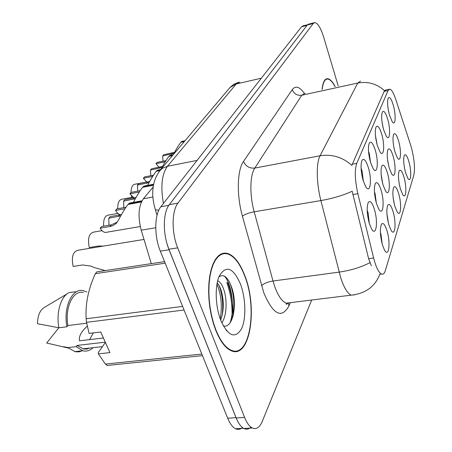 <?xml version="1.0" encoding="UTF-8"?>
<svg xmlns="http://www.w3.org/2000/svg" width="452" height="452" viewBox="0 0 452 452"><rect width="100%" height="100%" fill="white"/><g stroke="black" fill="none" stroke-linecap="round" stroke-linejoin="round"><path stroke-width="0.68" d="M370.499 162.313C368.244 153.578 367.849 147.126 369.312 142.968C371.052 140.798 373.047 143.256 375.301 150.341C378.849 161.912 377.335 175.653 373.12 168.63L370.499 162.313M370.538 162.449L369.278 153.488L368.516 151.296M377.284 145.391C375.132 136.962 374.731 130.803 376.081 126.91C377.702 124.91 379.59 127.368 381.742 134.272C385.042 145.233 383.855 158.121 379.991 151.912L377.284 145.391M377.177 145.024L375.459 135.73M383.59 129.673C381.533 121.526 381.126 115.627 382.369 111.977C383.884 110.135 385.675 112.582 387.743 119.322C390.81 129.73 389.901 141.86 386.347 136.329L383.59 129.673M383.302 128.622L381.951 121.452M389.46 115.034C387.494 107.152 387.087 101.491 388.234 98.061C389.652 96.361 391.353 98.796 393.336 105.372C396.212 115.283 395.517 126.729 392.246 121.786L389.46 115.034M363.171 180.58C360.798 171.511 360.413 164.748 362.018 160.29C363.888 157.929 366.001 160.381 368.357 167.647C372.205 179.907 370.267 194.614 365.674 186.614L363.171 180.58M363.335 181.111L362.08 170.969L361.058 168.212M376.454 203.485C374.126 194.388 373.764 187.693 375.375 183.393C377.087 181.388 379.002 183.715 381.126 190.371C384.771 202.112 383.098 216.7 378.799 209.186L376.454 203.485M376.346 203.112L375.087 193.642L374.42 191.71M383.053 184.964C380.833 176.207 380.46 169.822 381.934 165.805C383.533 163.946 385.347 166.274 387.387 172.794C390.771 183.907 389.454 197.552 385.499 190.913L383.053 184.964M382.821 184.145L381.16 174.579M389.178 167.76C387.065 159.324 386.68 153.222 388.036 149.454C389.528 147.731 391.257 150.058 393.212 156.437C396.364 166.991 395.342 179.794 391.698 173.896L389.178 167.76M388.799 166.347L387.46 158.821M394.884 151.748C392.861 143.6 392.477 137.753 393.72 134.216C395.121 132.617 396.766 134.933 398.647 141.177C401.591 151.228 400.811 163.285 397.449 158.008L394.884 151.748M369.329 223.486C366.871 214.016 366.532 206.976 368.307 202.36C370.137 200.196 372.16 202.519 374.375 209.321C378.324 221.762 376.205 237.407 371.527 228.859L369.329 223.486M369.318 223.441L368.086 212.773L367.177 210.321M388.873 224.898C386.59 215.807 386.245 209.186 387.856 205.033C389.415 203.315 391.155 205.524 393.082 211.66C396.545 222.915 395.104 237.368 391.076 230.3L388.873 224.898M388.517 223.599L386.923 213.813M394.822 206.191C392.641 197.445 392.291 191.128 393.754 187.241C395.217 185.636 396.879 187.851 398.737 193.874C401.958 204.564 400.828 218.096 397.11 211.813L394.822 206.191M394.336 204.36L393.031 196.569M400.353 188.778C398.28 180.348 397.913 174.314 399.257 170.664C400.63 169.167 402.218 171.376 404.009 177.286C407.02 187.461 406.145 200.179 402.709 194.563L400.353 188.778M405.517 172.523C403.534 164.392 403.161 158.612 404.399 155.177C405.693 153.782 407.207 155.98 408.936 161.782C411.755 171.494 411.094 183.478 407.919 178.438L405.517 172.523M382.471 245.052C380.064 235.577 379.742 228.622 381.505 224.175C383.177 222.339 385.008 224.542 387.002 230.786C390.743 242.673 388.918 258.16 384.545 250.165L382.471 245.052M382.206 244.131L380.957 234.181L380.392 232.537M410.563 144.832L411.484 147.917C414.377 159.522 415.168 168.573 413.857 175.071L385.37 270.522C384.432 273.562 383.11 274.731 381.403 274.031C378.567 272.432 375.974 267.092 373.629 258.013L357.86 193.688C354.888 180.218 354.521 170.116 356.758 163.375L388.059 90.575L389.816 89.157C391.686 89.694 393.658 93.067 395.732 99.287L410.563 144.832M151.296 263.629L141.227 230.175C137.73 216.531 138.448 206.061 143.391 198.756L153.132 187.009M399.692 186.145L398.771 180.789M394.297 149.431L393.393 144.465M388.923 112.943L388.076 108.531M335.198 86.575C332.463 81.484 329.881 78.851 327.446 78.682C324.604 78.767 322.818 82.354 322.084 89.439M244.961 276.025C240.131 263.239 234.317 255.696 227.52 253.386L224.22 253.069L221.039 253.99L218.062 256.137L215.367 259.493L213.039 263.996L211.146 269.545L209.751 276.008L208.897 283.218L208.615 290.981L208.931 299.077L209.83 307.281L211.287 315.349L213.265 323.05L215.7 330.158C220.22 341.311 225.39 348.17 231.215 350.735C249.973 359.385 257.928 308.518 244.961 276.025M379.652 274.262L381.403 274.031M220.802 254.109L221.294 254.323M314.117 22.758L308.874 24.069L307.298 25.013L169.297 204.677C162.929 212.338 162.618 234.068 168.901 249.233L236.204 417.987C238.447 423.484 241.029 426.993 243.956 428.524C246.464 429.722 248.792 429.259 250.933 427.129M371.358 265.753L368.612 258.708L352.193 191.252C343.181 195.366 332.745 198.473 320.886 200.575C316.36 183.235 316.089 162.918 320.067 155.77C331.926 153.934 342.514 157.132 351.837 165.353L384.166 91.4L384.579 90.733L386.262 89.908M338.203 85.92L323.615 36.94C320.745 27.849 317.796 23.069 314.761 22.6L313.213 23.532L177.947 203.134C171.692 210.802 171.455 232.61 177.698 247.854L244.577 417.382C246.803 422.902 249.363 426.428 252.244 427.965C256.307 429.75 259.651 427.558 262.279 421.388L311.677 300.038M232.187 351.091L232.769 350.741M231.842 319.649C232.735 306.733 231.045 294.371 226.774 282.556M307.524 24.747L303.134 25.837L301.529 26.787L160.867 206.739C154.392 214.401 154.008 236.046 160.324 251.131L227.701 418.253C229.961 423.727 232.571 427.23 235.543 428.745C238.001 429.903 240.3 429.502 242.436 427.541M166.963 243.555L169.048 249.764L236.012 417.648L238.176 422.179M244.447 428.49L248.939 428.185M144.013 239.436L78.456 250.165C73.009 251.289 71.235 256.713 73.128 266.443L82.648 264.962L90.863 266.081L94.361 267.59L105.209 270.595M108.943 225.271L108.791 218.226L110.169 216.638L121.486 214.485M141.414 201.993L128.006 204.44C125.17 208.101 121.916 213.446 118.232 220.486L115.955 223.61L112.994 225.588L110.446 226.407L100.163 228.198C101.762 230.808 103.519 232.232 105.44 232.458L140.273 226.525M107.248 232.147L105.44 232.458M100.163 228.198L101.593 226.548L111.299 224.859L117.119 222.186M120.707 215.864L108.791 218.226M128.21 204.4L128.441 203.931L141.634 201.524M142.018 200.79L129.843 203.016L128.441 203.931M196.976 126.594L194.366 129.684M335.062 86.609C332.401 81.71 329.887 79.185 327.514 79.027C324.745 79.106 322.982 82.563 322.231 89.411M231.56 350.871L232.147 350.566M215.87 329.853C220.339 340.898 225.463 347.69 231.226 350.232C249.786 358.781 257.663 308.445 244.826 276.279C240.046 263.635 234.294 256.171 227.576 253.883L224.305 253.572L221.152 254.476L218.203 256.606L215.542 259.923L213.237 264.38L211.361 269.872L209.977 276.268L209.135 283.398L208.858 291.082L209.169 299.094L210.056 307.213L211.496 315.197L213.457 322.818L215.87 329.853M217.655 280.912L217.915 280.873C220.503 282.121 222.644 285.602 224.339 291.308C227.232 301.32 226.605 316.14 221.813 322.875M217.22 282.856C218.966 284.862 220.401 287.805 221.531 291.681C224.119 301.817 223.83 311.287 220.672 320.089M240.52 284.246C233.125 267.375 226.011 264.714 219.175 276.262C214.723 286.206 215.361 306.473 220.712 320.18L220.87 320.598C228.158 336.164 234.983 339.017 241.34 329.152C246.357 319.174 245.894 298.597 240.52 284.246M223.322 325.954C233.017 328.694 237.34 304.654 232.17 288.828C228.266 277.342 223.847 273.375 218.904 276.929M226.282 330.468L227.735 331.423L226.085 330.22M164.556 261.629L96.818 271.867L95.361 273.675C88.36 288.755 85.287 303.784 86.14 318.767L86.53 322.344L89.084 333.406L100.728 332L109.949 352.605L98.366 353.871L105.406 364.08L107.237 365.476L202.456 355.634M98.366 353.871L98.242 352.616L105.395 342.441M87.259 326.169C81.236 331.587 78.642 336.469 79.467 340.808L103.412 338M89.558 339.627L93.338 332.892M58.822 327.762L46.692 343.045L68.721 348.142L75.309 351.758L79.077 351.848L82.157 350.803M105.276 342.175L77.072 345.424L76.151 346.661L68.133 347.582L68.721 348.142M84.586 349.147L85.208 348.582M68.133 347.582L63.54 346.707M76.151 346.661L82.733 350.741C86.518 351.679 89.965 350.662 93.061 347.695M77.072 345.424L83.36 348.967L86.835 349.051L89.682 348.08M165.183 263.177L95.361 273.675M86.14 318.767L182.608 306.405M184.071 310.027L86.53 322.344M105.406 364.08L201.812 354.04M67.077 293.89L44.844 307.123C40.143 309.688 37.691 315.219 37.488 323.717L58.89 327.773L66.947 326.762L67.896 325.547L86.677 323.186M75.45 291.76L69.461 292.472C61.065 295.806 55.918 312.259 58.89 327.773M86.903 292.009L83.264 290.642C72.314 287.788 63.065 307.1 66.947 326.762M83.354 292.512C73.241 289.885 64.625 307.337 67.896 325.547M220.31 254.945L219.672 254.798M224.384 276.07C231.69 283.732 235.181 308.846 230.04 322.864M216.994 284.071C221.254 294.551 222.339 306.157 220.237 318.886M229.458 281.997C233.52 291.783 234.763 302.964 233.192 315.541M219.034 285.455C222.367 294.348 223.418 304.332 222.186 315.411M123.837 207.626L123.599 201.112L124.882 199.626L136.086 197.394M124.972 208.722L115.537 210.429C117.119 213.095 118.842 214.519 120.712 214.706L120.837 214.683M133.374 202.372C136.939 195.643 140.007 190.625 142.572 187.32L153.397 185.269M115.537 210.429L116.87 208.886L125.955 207.242M135.374 198.66L123.599 201.112M142.759 187.281L142.979 186.845L153.471 184.857M153.59 184.246L144.211 186.026L142.979 186.845M137.747 191.139L137.453 185.1L138.657 183.71L149.736 181.399M139.606 191.541L139.137 192.094L129.905 193.823L134.046 197.931M147.555 185.393C150.985 178.986 153.861 174.297 156.177 171.325L159.771 170.624M129.905 193.823L131.153 192.382L140.16 190.687M149.081 182.568L137.453 185.1M156.352 171.291L156.556 170.884L160.177 170.172M160.709 169.551L157.641 170.15L156.556 170.884M150.787 175.704L150.443 170.088L151.573 168.782L162.528 166.404M153.358 175.348L152.358 176.523L143.363 178.269L146.827 182.145M160.968 169.24C164.223 163.257 166.873 158.963 168.912 156.358L172.449 155.641M143.363 178.269L144.533 176.918L153.465 175.178M161.923 167.483L150.443 170.088M169.076 156.324L169.268 155.94L172.8 155.228M173.269 154.669L170.229 155.285L169.268 155.94M163.025 161.211L162.652 155.98L163.714 154.748L174.54 152.307M155.996 163.669L157.098 162.398L165.85 160.646L164.771 161.918L155.996 163.669L158.974 167.319M173.24 154.674C176.41 148.877 178.952 144.759 180.862 142.312L184.303 141.6M173.98 153.313L162.652 155.98M181.009 142.284L181.19 141.922L184.636 141.21M185.054 140.708L182.049 141.335L181.19 141.922M102.045 230.656L93.999 232.034C89.033 233.164 87.462 238.334 89.287 247.538L98.559 246.018L103.225 246.108M103.655 226.186C103.276 219.26 104.915 215.553 108.582 215.067L117.893 213.4M117.752 208.728C117.639 202.733 119.147 199.535 122.283 199.151L132.702 197.219M131.747 197.394L131.43 196.027M131.029 192.524C131.086 187.292 132.47 184.518 135.176 184.19L146.578 182.009M373.629 258.013L368.612 258.708M357.86 193.688L352.797 194.541M356.758 163.375L352.198 164.206M388.059 90.575L384.166 91.4M152.9 197.01L143.391 198.756M155.737 227.735L141.227 230.175M290.269 302.897L288.901 305.998L288.512 303.433M288.901 305.998C281.568 319.039 273.206 314.665 263.821 292.885L242.425 216.18C236.464 195.117 237.142 170.184 243.526 161.426L292.235 89.654C295.518 85.405 299.506 86.598 304.207 93.242M369.939 262.657C361.199 267.228 350.921 270.386 339.102 272.121L273.002 281.014L274.793 286.76C278.251 296.1 282.082 301.574 286.291 303.168L290.743 302.62M354.724 294.817L351.125 295.162C347.486 293.433 344.051 287.732 340.808 278.059L320.886 200.575L254.188 211.79L273.002 281.014C267.663 281.918 263.844 283.472 261.538 285.681M360.532 81.044L357.752 83.049L301.772 95.242L254.815 168.071L320.067 155.77L357.752 83.049C367.86 81.196 376.804 83.761 384.579 90.733M244.577 417.382L236.204 417.987M313.213 23.532L307.298 25.013M177.947 203.134L169.297 204.677M177.698 247.854L168.901 249.233M243.526 161.426C245.775 166.325 249.538 168.54 254.815 168.071C249.899 175.207 249.504 195.027 254.188 211.79C248.792 212.835 244.871 214.299 242.425 216.18M305.128 93.146L301.772 95.242C297.23 95.773 294.054 93.909 292.235 89.654M301.529 26.787L306.97 25.431M227.701 418.253L236.012 417.648M160.324 251.131L169.048 249.764M160.867 206.739L168.833 205.315M239.814 82.055L236.249 83.965L261.341 78.202M229.096 88.547L229.983 87.496L236.249 83.965L167.472 166.268L197.066 160.426M158.974 171.647L162.443 168.285L167.472 166.268C161.788 174.189 160.443 186.586 163.438 203.451M158.771 210.248L155.403 209.784L154.951 208.321M111.299 224.859L109.892 226.514M119.729 214.937L118.379 216.525M232.904 316.632C233.311 304.58 231.56 293.178 227.644 282.438M134.199 197.903L132.933 199.388M147.731 181.97L146.55 183.365M160.426 167.031L159.313 168.336M172.348 152.991L171.302 154.222M388.974 89.332L385.296 90.112M326.146 78.97L327.446 78.682M288.173 302.936C286.54 304.665 285.913 304.744 286.291 303.168L351.125 295.162C365.363 293.642 374.917 286.732 379.782 274.443M252.244 427.965L243.956 428.524M235.543 428.745L243.408 428.219M157.036 215.305L155.403 209.784C150.635 194.061 152.239 180.845 160.206 170.144L229.983 87.496L233.78 84.315L238.323 82.371M117.068 222.356L116.317 223.248M230.322 350.323L231.226 350.232M74.766 351.633L82.733 350.741M82.857 348.848L102.451 346.633"/></g></svg>
